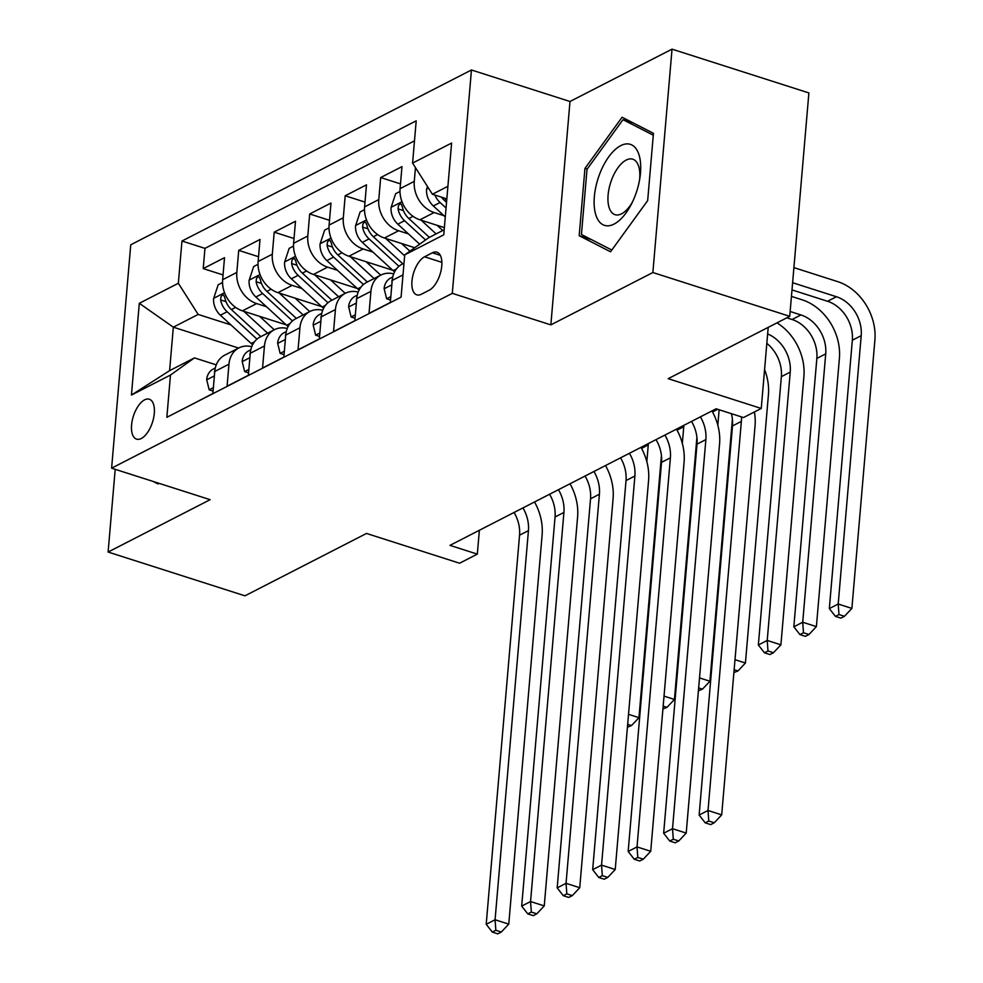 <?xml version="1.0" encoding="UTF-8"?>
<svg xmlns="http://www.w3.org/2000/svg" width="983" height="983" viewBox="0 0 983 983"><rect width="100%" height="100%" fill="white"/><g stroke="black" fill="none" stroke-linecap="round" stroke-linejoin="round"><path stroke-width="1.47" d="M141.282 438.504A20.938 10.014 -72.3 0 0 153.655 417.763A20.938 10.014 -72.3 0 0 149.33 399.233A20.938 10.014 -72.3 0 0 144.599 399.86A20.938 10.014 -72.3 0 0 132.226 420.601A20.938 10.014 -72.3 0 0 136.563 439.131A20.938 10.014 -72.3 0 0 141.282 438.504M471.459 69.977L130.751 244.779L111.607 468.166L452.303 293.352L471.459 69.977L569.993 101.495L550.849 324.881L652.872 272.524L672.028 49.15L569.993 101.495M672.028 49.15L808.886 92.93L789.73 316.317L668.182 378.676L761.247 408.449L768.202 327.364M115.195 469.309L108.105 552.041L244.964 595.821L366.512 533.45L459.577 563.222L477.32 554.117L479.372 530.267M652.872 272.524L789.73 316.317M191.562 404.627L212.881 393.507L214.761 371.476L228.965 364.189A26.172 20.754 -117.2 0 1 238.906 347.908A26.172 20.754 -117.2 0 1 251.746 346.704M228.965 364.189L227.073 386.221L248.367 375.297L250.26 353.266L264.452 345.979A26.172 20.754 -117.2 0 1 274.392 329.698A26.172 20.754 -117.2 0 1 287.233 328.494M264.452 345.979L262.559 368.023L283.854 357.087L285.746 335.056L299.938 327.769A26.172 20.754 -117.2 0 1 309.891 311.488A26.172 20.754 -117.2 0 1 322.719 310.284M299.938 327.769L298.046 349.813L319.34 338.877L321.232 316.845L335.424 309.559A26.172 20.754 -117.2 0 1 345.377 293.278A26.172 20.754 -117.2 0 1 358.205 292.074M335.424 309.559L333.544 331.603L354.838 320.679L356.718 298.635L370.923 291.349A26.172 20.754 -117.2 0 1 380.863 275.068A26.172 20.754 -117.2 0 1 393.704 273.864M370.923 291.349L369.03 313.393L390.325 302.469L392.217 280.425A26.172 20.754 -117.2 0 1 402.158 264.144L404.001 263.198M444.365 227.638L419.913 219.811A26.172 20.754 -117.2 0 1 400.081 188.662L401.973 166.631L380.679 177.554L400.486 183.895M414.703 247.716L384.414 238.021A26.172 20.754 62.8 0 1 364.595 206.872L366.475 184.841L345.193 195.764L365 202.105M392.709 270.239L348.928 256.231A26.172 20.754 62.8 0 1 329.096 225.082L330.988 203.039L309.694 213.975L329.514 220.303M357.222 288.449L313.442 274.441A26.172 20.754 62.8 0 1 293.61 243.292L295.502 221.249L274.208 232.172L294.015 238.513M321.724 306.659L277.943 292.651A26.172 20.754 62.8 0 1 258.124 261.503L260.016 239.459L238.722 250.382L258.529 256.723M761.247 408.449L743.504 417.554L716.128 408.793L449.956 545.368L477.32 554.117M432.373 252.791L424.57 256.796A20.287 9.707 -72.3 0 0 412.577 276.899A20.287 9.707 -72.3 0 0 416.78 294.839A20.287 9.707 -72.3 0 0 421.351 294.236L429.166 290.231A20.287 9.707 -72.3 0 0 441.146 270.128A20.287 9.707 -72.3 0 0 436.944 252.189A20.287 9.707 -72.3 0 0 432.373 252.791L440.323 255.334M238.599 348.056L173.327 327.179L169.604 370.64L194.45 357.898L170.477 375.039L166.852 417.308L401.089 297.124L404.713 254.867L428.674 237.726L444.181 229.764M170.477 375.039L131.439 395.068L139.303 303.305L178.341 283.276L181.966 241.019L416.202 120.835L412.577 163.092L451.615 143.063L443.751 234.839L404.713 254.867M266.467 306.721L256.649 303.575A26.172 20.754 -117.2 0 1 236.829 272.426L238.722 250.382M286.237 324.869L242.457 310.861L256.649 303.575M301.953 288.511L292.148 285.365A26.172 20.754 -117.2 0 1 272.316 254.216L274.208 232.172M337.439 270.3L327.634 267.155A26.172 20.754 -117.2 0 1 307.802 236.006L309.694 213.975M372.938 252.09L363.12 248.945A26.172 20.754 -117.2 0 1 343.3 217.796L345.193 195.764M408.424 233.88L398.619 230.747A26.172 20.754 -117.2 0 1 378.787 199.586L380.679 177.554M443.911 215.67L434.105 212.537A26.172 20.754 -117.2 0 1 414.273 181.376L415.453 167.614M414.482 140.864L204.956 248.367L203.223 268.592L223.043 274.933M242.457 310.861A26.172 20.754 62.8 0 1 222.637 279.713L224.517 257.669L203.223 268.592M194.45 357.898L216.26 364.877M447.916 186.291L432.409 194.253L412.577 163.092M446.835 198.873L432.409 194.253M550.849 324.881L452.303 293.352M108.105 552.041L210.141 499.683L111.607 468.166M230.968 324.918L198.173 314.437L173.327 327.179L139.303 303.305M380.863 275.068L366.671 282.354A26.172 20.754 62.8 0 0 356.718 298.635M345.377 293.278L331.185 300.565A26.172 20.754 62.8 0 0 321.232 316.845M309.891 311.488L295.686 318.775A26.172 20.754 62.8 0 0 285.746 335.056M274.392 329.698L260.2 336.972A26.172 20.754 62.8 0 0 250.26 353.266M204.956 248.367L181.966 241.019M178.341 283.276L198.173 314.437M238.906 347.908L224.714 355.182A26.172 20.754 62.8 0 0 214.761 371.476M131.439 395.068L169.604 370.64M622.079 117.235L584.946 168.449L579.184 235.723L610.554 251.783L647.674 200.581L653.449 133.307L622.079 117.235M153.237 481.486L158.054 483.943L158.595 483.194M591.631 239.705L579.184 235.723M587.134 169.15L584.946 168.449M741.452 416.903A32.722 25.939 -117.2 0 1 741.366 421.388L708.018 810.496L721.694 814.87L755.055 425.774A49.089 38.915 62.8 0 0 754.403 411.963M731.389 413.683A32.722 25.939 -117.2 0 1 732.495 425.946L699.134 815.054L708.018 810.496L708.78 821.026L705.229 822.845L710.709 824.602L714.26 822.771L708.78 821.026M714.26 822.771L721.694 814.87M699.134 815.054L705.229 822.845M427.482 186.524L426.536 189.4A17.338 13.75 62.8 0 0 433.331 205.951L445.287 216.936M792.003 289.911L827.551 301.277A32.722 25.939 -117.2 0 1 852.335 340.229L829.333 608.588L838.204 604.029L851.892 608.403L874.895 340.057A49.089 38.915 62.8 0 0 837.725 281.642L793.908 267.622M434.867 195.039A17.338 13.75 62.8 0 0 440.065 202.498L446.049 207.991M446.54 202.338L444.328 200.311A17.338 13.75 -117.2 0 1 441.551 197.178M792.617 282.711L836.422 296.731A32.722 25.939 -117.2 0 1 861.206 335.67L838.204 604.029L838.978 614.559L835.427 616.378L840.895 618.135L844.446 616.304L838.978 614.559M844.446 616.304L851.892 608.403M829.333 608.588L835.427 616.378M614.043 224.099A42.539 20.348 -72.3 0 0 631.381 204.169A42.539 20.348 -72.3 0 0 639.994 177.247A42.539 20.348 -72.3 0 0 620.777 145.619A42.539 20.348 -72.3 0 0 594.346 196.698A42.539 20.348 -72.3 0 0 614.043 224.099M639.601 179.705A29.121 13.934 -72.3 0 0 632.769 159.197A29.121 13.934 -72.3 0 0 626.196 160.069A29.121 13.934 -72.3 0 0 608.993 188.908A29.121 13.934 -72.3 0 0 615.014 214.675A29.121 13.934 -72.3 0 0 621.588 213.803A29.121 13.934 -72.3 0 0 632.487 201.933M611.819 250.038L581.432 234.482L587.023 169.297L623.001 119.68L653.29 135.199M633.261 122.961L623.001 119.68M390.829 296.608L386.626 298.771L384.107 288.511A17.338 13.75 -117.2 0 1 390.669 278.029L392.758 276.96M392.254 279.983A17.338 13.75 62.8 0 0 391.922 280.745L391.984 283.055M700.412 416.866A32.722 25.939 -117.2 0 1 705.88 439.598L672.519 828.706L686.208 833.08L719.568 443.984A49.089 38.915 62.8 0 0 711.975 410.931M691.54 421.412A32.722 25.939 -117.2 0 1 697.008 444.156L663.648 833.252L672.519 828.706L673.294 839.236L669.742 841.055L675.223 842.8L678.774 840.981L673.294 839.236M678.774 840.981L686.208 833.08M663.648 833.252L669.742 841.055M386.626 298.771L390.534 300.024M355.342 314.818L351.128 316.981L348.621 306.721A17.338 13.75 -117.2 0 1 355.182 296.239L357.271 295.17M356.768 298.193A17.338 13.75 62.8 0 0 356.424 298.955L356.497 301.265M664.926 435.076A32.722 25.939 -117.2 0 1 670.394 457.808L637.033 846.916L650.721 851.29L684.082 462.194A49.089 38.915 62.8 0 0 676.488 429.141M656.054 439.622A32.722 25.939 -117.2 0 1 661.522 462.366L628.162 851.462L637.033 846.916L637.807 857.446L634.256 859.265L639.724 861.01L643.275 859.191L637.807 857.446M643.275 859.191L650.721 851.29M628.162 851.462L634.256 859.265M351.128 316.981L355.047 318.222M319.844 333.028L315.641 335.178L313.135 324.931A17.338 13.75 -117.2 0 1 319.696 314.437L321.773 313.368M321.281 316.403A17.338 13.75 62.8 0 0 320.937 317.165L321.011 319.475M629.427 453.286A32.722 25.939 -117.2 0 1 634.895 476.018L601.547 865.126L615.223 869.5L648.583 480.392A49.089 38.915 62.8 0 0 640.99 447.351M620.556 457.832A32.722 25.939 -117.2 0 1 626.024 480.576L592.675 869.672L601.547 865.126L602.309 875.656L598.77 877.475L604.238 879.22L607.789 877.401L602.309 875.656M607.789 877.401L615.223 869.5M592.675 869.672L598.77 877.475M315.641 335.178L319.561 336.432M284.357 351.238L280.155 353.389L277.636 343.141A17.338 13.75 -117.2 0 1 284.198 332.647L286.286 331.578M285.783 334.613A17.338 13.75 62.8 0 0 285.451 335.363L285.525 337.685M593.941 471.484A32.722 25.939 -117.2 0 1 599.409 494.228L566.048 883.336L579.737 887.71L613.097 498.602A49.089 38.915 62.8 0 0 605.503 465.561M585.069 476.042A32.722 25.939 -117.2 0 1 590.537 498.786L557.177 887.882L566.048 883.336L566.822 893.854L563.271 895.685L568.752 897.43L572.303 895.611L566.822 893.854M572.303 895.611L579.737 887.71M557.177 887.882L563.271 895.685M280.155 353.389L284.062 354.642M399.983 191.476L395.633 193.712L391.05 207.61A17.338 13.75 62.8 0 0 397.832 224.161L419.643 244.177M421.228 220.241L436.12 233.905M437.066 225.304L442.731 230.513M786.818 317.816L792.065 319.487A32.722 25.939 -117.2 0 1 816.848 358.439L793.834 626.798L802.718 622.239L816.394 626.613L839.408 358.254A49.089 38.915 62.8 0 0 802.226 299.84L791.438 296.399M429.374 237.37L408.842 218.521A17.338 13.75 -117.2 0 1 402.33 206.713L401.015 203.972L399.651 204.12L398.398 205.816L398.078 208.9A17.338 13.75 62.8 0 0 404.578 220.708L425.553 239.95M790.148 311.488L800.936 314.941A32.722 25.939 -117.2 0 1 825.72 353.88L802.718 622.239L803.48 632.769L799.929 634.588L805.409 636.345L808.96 634.514L803.48 632.769M808.96 634.514L816.394 626.613M793.834 626.798L799.929 634.588M364.496 209.686L360.134 211.923L355.563 225.82A17.338 13.75 62.8 0 0 362.346 242.371L393.126 270.62A50.072 39.689 62.8 0 0 394.576 271.91M385.729 238.451L404.627 255.789M401.58 243.514L409.899 251.157M402.833 263.8L373.343 236.731A17.338 13.75 -117.2 0 1 366.843 224.923L365.529 222.183L364.165 222.33L362.911 224.026L362.592 227.11A17.338 13.75 62.8 0 0 369.092 238.906L398.938 266.307M767.637 333.95A32.722 25.939 -117.2 0 1 790.234 372.09L767.219 640.449L780.907 644.823L803.91 376.464A49.089 38.915 62.8 0 0 777 322.854M766.826 343.337A32.722 25.939 -117.2 0 1 781.362 376.649L758.348 644.995L767.219 640.449L767.993 650.979L764.442 652.798L769.922 654.543L773.474 652.724L767.993 650.979M773.474 652.724L780.907 644.823M758.348 644.995L764.442 652.798M329.01 227.896L324.648 230.133L320.065 244.03A17.338 13.75 62.8 0 0 326.86 260.581L357.64 288.83A50.072 39.689 62.8 0 0 359.09 290.12M350.243 256.661L374.093 278.545M366.094 261.724L379.18 273.741A41.556 32.943 62.8 0 0 380.753 275.129M367.347 281.998L337.857 254.941A17.338 13.75 -117.2 0 1 331.357 243.133L330.042 240.393L328.678 240.528L327.425 242.236L327.093 245.32A17.338 13.75 62.8 0 0 333.606 257.116L363.452 284.517M733.896 672.581L737.975 670.934L734.141 669.706M735.001 659.704L745.421 663.034L768.423 394.674A49.089 38.915 62.8 0 0 764.577 369.534M737.975 670.934L745.421 663.034M293.524 246.106L289.162 248.343L284.579 262.24A17.338 13.75 62.8 0 0 291.361 278.791L322.141 307.04A50.072 39.689 62.8 0 0 323.591 308.33M314.757 274.859L338.607 296.755M330.595 279.934L343.694 291.951A41.556 32.943 62.8 0 0 345.266 293.327M331.861 300.208L302.371 273.139A17.338 13.75 -117.2 0 1 295.871 261.343L294.544 258.603L293.192 258.738L291.926 260.446L291.607 263.53A17.338 13.75 62.8 0 0 298.107 275.326L327.953 302.727M719.138 409.764L717.811 425.234M698.409 690.791L702.489 689.144L698.655 687.916M699.515 677.914L709.923 681.244L732.396 419.114M702.489 689.144L709.923 681.244M248.871 369.448L244.669 371.599L242.15 361.351A17.338 13.75 -117.2 0 1 248.711 350.857L250.8 349.788M250.296 352.811A17.338 13.75 62.8 0 0 249.952 353.573L250.026 355.895M558.455 489.694A32.722 25.939 -117.2 0 1 563.923 512.438L530.562 901.546L544.25 905.921L577.611 516.812A49.089 38.915 62.8 0 0 570.017 483.771M549.583 494.252A32.722 25.939 -117.2 0 1 555.051 516.984L521.69 906.093L530.562 901.546L531.336 912.064L527.785 913.895L533.253 915.64L536.804 913.821L531.336 912.064M536.804 913.821L544.25 905.921M521.69 906.093L527.785 913.895M244.669 371.599L248.576 372.852M258.025 264.316L253.663 266.553L249.092 280.45A17.338 13.75 62.8 0 0 255.875 297.001L286.655 325.25A50.072 39.689 62.8 0 0 288.105 326.54M279.27 293.069L303.108 314.965M295.109 298.144L308.195 310.161A41.556 32.943 62.8 0 0 309.78 311.537M296.362 318.418L266.885 291.349A17.338 13.75 -117.2 0 1 260.372 279.553L259.057 276.801L257.693 276.948L256.44 278.656L256.121 281.728A17.338 13.75 62.8 0 0 262.621 293.536L292.467 320.937M683.849 425.356A32.722 25.939 -117.2 0 1 683.763 426.72L682.325 443.444M662.911 709.001L667.002 707.355L663.169 706.126M664.016 696.124L674.436 699.454L696.91 437.324M667.002 707.355L674.436 699.454M213.372 387.658L209.17 389.809L206.663 379.561A17.338 13.75 -117.2 0 1 213.225 369.067L215.302 367.998M214.81 371.021A17.338 13.75 62.8 0 0 214.466 371.783L214.54 374.105M522.956 507.904A32.722 25.939 -117.2 0 1 528.436 530.648L495.076 919.756L508.764 924.131L542.112 535.022A49.089 38.915 62.8 0 0 534.519 501.969M514.084 512.462A32.722 25.939 -117.2 0 1 519.552 535.194L486.204 924.303L495.076 919.756L495.837 930.274L492.299 932.093L497.767 933.85L501.318 932.031L495.837 930.274M501.318 932.031L508.764 924.131M486.204 924.303L492.299 932.093M209.17 389.809L213.09 391.062M222.539 282.526L218.177 284.763L213.594 298.66A17.338 13.75 62.8 0 0 220.389 315.211L251.169 343.46A50.072 39.689 62.8 0 0 252.619 344.75M243.772 311.279L267.622 333.176M259.623 316.354L272.709 328.371A41.556 32.943 62.8 0 0 274.282 329.747M260.876 336.628L231.386 309.559A17.338 13.75 -117.2 0 1 224.886 297.763L223.571 295.011L222.207 295.158L220.954 296.866L220.622 299.938A17.338 13.75 62.8 0 0 227.134 311.746L256.981 339.147M648.362 443.566A32.722 25.939 -117.2 0 1 648.264 444.93L646.839 461.641M627.424 727.211L631.504 725.565L627.67 724.336M628.53 714.334L638.95 717.664L661.424 455.534M631.504 725.565L638.95 717.664M277.943 292.651L292.148 285.365M313.442 274.441L327.634 267.155M348.928 256.231L363.12 248.945M384.414 238.021L398.619 230.747M419.913 219.811L434.105 212.537M400.081 188.662L414.273 181.376M222.637 279.713L236.829 272.426M258.124 261.503L272.316 254.216M293.61 243.292L307.802 236.006M329.096 225.082L343.3 217.796M364.595 206.872L378.787 199.586M392.217 280.425L402.993 274.896M441.871 262.338L424.57 256.796M741.366 421.388L732.495 425.946M428.502 188.109L426.647 189.055M440.065 202.498L433.331 205.951M446.823 199.033L444.328 200.311M836.422 296.731L827.551 301.277M861.206 335.67L852.335 340.229M384.169 288.769L391.836 284.837M705.88 439.598L697.008 444.156M348.682 306.979L356.35 303.047M670.394 457.808L661.522 462.366M313.196 325.189L320.851 321.257M634.895 476.018L626.024 480.576M277.697 343.399L285.365 339.467M599.409 494.228L590.537 498.786M401.998 201.712L391.16 207.266M404.578 220.708L397.832 224.161M413.069 216.346L408.842 218.521M800.936 314.941L792.065 319.487M825.72 353.88L816.848 358.439M403.46 210.62L398.078 208.9M366.499 219.922L355.674 225.476M396.468 268.912L393.126 270.62M369.092 238.906L362.346 242.371M377.583 234.556L373.343 236.731M790.234 372.09L781.362 376.649M367.974 228.83L362.592 227.11M331.013 238.119L320.175 243.686M360.982 287.11L357.64 288.83M333.606 257.116L326.86 260.581M342.084 252.766L337.857 254.941M332.475 247.04L327.093 245.32M295.527 256.33L284.689 261.896M325.496 305.32L322.141 307.04M298.107 275.326L291.361 278.791M306.598 270.976L302.371 273.139M717.701 409.297L712.54 411.951M296.989 265.25L291.607 263.53M242.211 361.609L249.879 357.677M563.923 512.438L555.051 516.984M260.028 274.54L249.203 280.106M290.01 323.53L286.655 325.25M262.621 293.536L255.875 297.001M271.111 289.186L266.885 291.349M683.763 426.72L677.041 430.161M261.503 283.46L256.121 281.728M206.725 379.819L214.392 375.887M528.436 530.648L519.552 535.194M224.542 292.75L213.704 298.316M254.511 341.74L251.169 343.46M227.134 311.746L220.389 315.211M235.625 307.396L231.386 309.559M648.264 444.93L641.555 448.371M226.004 301.658L220.622 299.938"/></g></svg>
